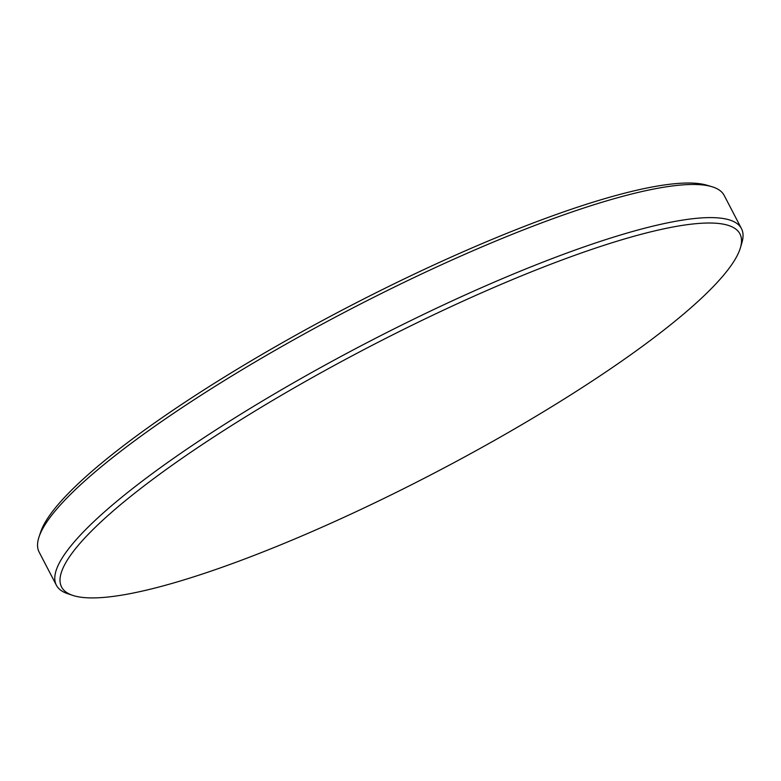 <?xml version="1.0" encoding="UTF-8"?>
<svg xmlns="http://www.w3.org/2000/svg" width="781" height="781" viewBox="0 0 781 781"><rect width="100%" height="100%" fill="white"/><g stroke="black" fill="none" stroke-linecap="round" stroke-linejoin="round"><path stroke-width="1.17" d="M665.51 228.482A382.378 70.993 152.5 0 0 244.355 417.581A382.378 70.993 152.5 0 0 72.613 595.347A382.378 70.993 152.5 0 0 136.031 592.457A382.378 70.993 152.5 0 0 501.627 436.345A382.378 70.993 152.5 0 0 740.437 247.694A382.378 70.993 152.5 0 0 665.51 228.482M72.613 595.347L67.508 593.619A386.175 71.696 -27.5 0 1 56.378 585.223A386.175 71.696 -27.5 0 1 268.498 397.402A386.175 71.696 -27.5 0 1 666.281 223.122A386.175 71.696 -27.5 0 1 741.452 228.599A386.175 71.696 -27.5 0 1 741.95 242.53L740.437 247.694M741.452 228.599L724.212 195.475A386.175 71.696 152.5 0 0 711.784 186.669A386.175 71.696 152.5 0 0 649.04 189.988A386.175 71.696 152.5 0 0 282.068 346.373A386.175 71.696 152.5 0 0 39.05 536.869A386.175 71.696 152.5 0 0 39.138 552.099L56.378 585.223M39.05 536.869L40.7 531.949A382.368 70.993 -27.5 0 1 281.316 343.328A382.368 70.993 -27.5 0 1 644.676 188.485A382.368 70.993 -27.5 0 1 706.815 185.195L711.784 186.669"/></g></svg>

